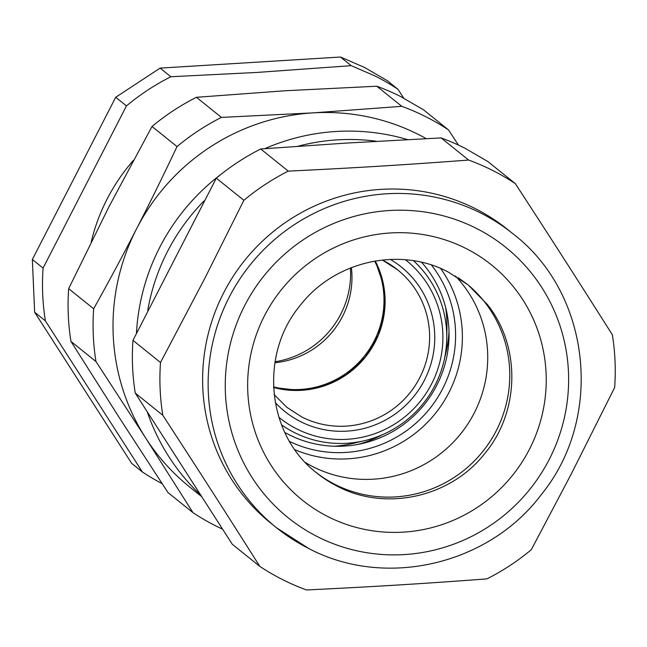 <?xml version="1.0" encoding="UTF-8"?>
<svg xmlns="http://www.w3.org/2000/svg" width="647" height="647" viewBox="0 0 647 647"><rect width="100%" height="100%" fill="white"/><g stroke="black" fill="none" stroke-linecap="round" stroke-linejoin="round"><path stroke-width="0.97" d="M358.284 444.352A122.938 120.763 128.8 0 0 382.684 434.622M444.748 357.427A122.938 120.763 128.8 0 0 449.002 331.507M421.601 262.326A110.572 108.615 -51.2 0 1 430.498 273.73A110.572 108.615 -51.2 0 1 449.034 336.246A110.572 108.615 -51.2 0 1 362.918 443.357A110.572 108.615 -51.2 0 1 284.834 432.455M289.613 441.48A116.096 114.042 128.8 0 0 427.036 411.921A116.096 114.042 128.8 0 0 436.127 271.473A116.096 114.042 128.8 0 0 431.444 265.052M440.656 268.489A120.722 118.587 -51.2 0 1 435.374 413.441A120.722 118.587 -51.2 0 1 294.943 449.738M305.457 462.548A120.722 118.587 128.8 0 0 313.148 466.81A120.722 118.587 128.8 0 0 463.454 430.279A120.722 118.587 128.8 0 0 455.431 276.002A120.722 118.587 128.8 0 1 463.454 430.279A120.722 118.587 128.8 0 1 313.148 466.81A120.722 118.587 128.8 0 1 305.457 462.548M496.273 430.716A120.722 118.587 -51.2 0 1 315.801 472.197A120.722 118.587 128.8 0 0 335.186 484.522A120.722 118.587 128.8 0 0 489.512 442.273A120.722 118.587 128.8 0 0 467.441 284.332A120.722 118.587 -51.2 0 1 496.273 430.716M275.08 361.738A88.283 86.714 128.8 0 0 350.439 267.995M512.934 233.753A188.633 185.293 128.8 0 0 502.63 226.062A188.633 185.293 128.8 0 0 480.899 213.122A188.633 185.293 128.8 0 0 238.945 280.402A188.633 185.293 128.8 0 0 276.552 527.79L308.668 548.478C385.321 589.029 488.808 564.912 541.418 494.437C604.363 417.339 590.913 293.253 512.934 233.753L507.418 229.329A188.633 185.293 128.8 0 0 475.391 208.69A188.633 185.293 128.8 0 0 225.779 288.829A188.633 185.293 128.8 0 0 271.036 523.358L276.552 527.79A188.633 185.293 128.8 0 0 308.579 548.421M259.811 566.384L232.265 544.24L135.255 393.109L162.801 415.261C199.737 472.035 224.865 511.179 259.811 566.384A230.138 226.054 -51.2 0 0 282.464 579.55A230.138 226.054 -51.2 0 0 306.516 589.967C374.322 586.675 421.035 583.812 486.884 578.895A230.138 226.054 -51.2 0 0 531.292 549.724L571.438 473.653L614.65 387.521A230.138 226.054 -51.2 0 0 612.353 334.766C577.439 279.617 552.312 240.474 515.344 183.643A230.138 226.054 -51.2 0 0 492.691 170.476A230.138 226.054 -51.2 0 0 468.638 160.06C402.855 164.977 356.141 167.84 288.271 171.131A230.138 226.054 -51.2 0 0 243.862 200.303L216.316 178.16A230.138 226.054 -51.2 0 1 260.717 148.988L288.271 171.131M162.801 415.261A230.138 226.054 -51.2 0 1 160.505 362.506L205.212 277.571L243.862 200.303M468.638 160.06L441.092 137.916A230.138 226.054 -51.2 0 1 465.144 148.333L487.789 161.499L515.344 183.643M260.717 148.988L345.223 143.149L441.092 137.916M216.316 178.16L132.958 340.354L160.505 362.506M135.255 393.109A230.138 226.054 -51.2 0 1 132.958 340.354M426.227 138.636A211.27 207.525 128.8 0 0 418.512 134.536A211.27 207.525 128.8 0 0 312.889 112.885A211.27 207.525 128.8 0 0 138.951 224.291A211.27 207.525 128.8 0 0 136.622 228.698A211.27 207.525 128.8 0 0 145.745 438.116A211.27 207.525 128.8 0 0 189.636 486.965L201.104 496.184M162.138 483.657A230.138 226.054 128.8 0 1 142.405 471.995L131.656 463.357L34.647 312.234L32.35 259.479L115.708 97.276L160.116 68.105L340.484 57.033L364.536 67.45L387.189 80.616L397.929 89.254A230.138 226.054 128.8 0 0 375.284 76.087L351.224 65.671L340.484 57.033M222.431 529.109A230.138 226.054 -51.2 0 1 215.621 525.817A230.138 226.054 -51.2 0 1 192.976 512.65L145.745 438.116L95.966 361.527A230.138 226.054 -51.2 0 1 93.669 308.773C109.586 280.191 123.9 253.503 136.622 228.698L138.895 224.258C150.921 200.805 163.626 174.908 177.027 146.578A230.138 226.054 -51.2 0 1 221.428 117.398L312.889 112.885L401.803 106.326A230.138 226.054 -51.2 0 1 425.855 116.751A230.138 226.054 -51.2 0 1 448.5 129.91L458.464 145.098M142.405 471.995L45.395 320.872L34.647 312.234M32.35 259.479L43.09 268.117A230.138 226.054 128.8 0 0 45.395 320.872M43.09 268.117L126.448 105.914L115.708 97.276M160.116 68.105L170.857 76.742A230.138 226.054 128.8 0 0 126.448 105.914M351.224 65.671L257.239 72.415L170.857 76.742M397.929 89.254L403.744 98.134M401.803 106.326L376.797 86.229L285.343 90.742L196.429 97.301L221.428 117.398M448.5 129.91L423.502 109.812L400.849 96.646A230.138 226.054 -51.2 0 0 376.797 86.229M177.027 146.578L152.021 126.472L109.068 206.547L68.663 288.667L93.669 308.773M152.021 126.472A230.138 226.054 -51.2 0 1 196.429 97.301M95.966 361.527L70.96 341.422L118.199 415.964L167.969 492.553L192.976 512.65M70.96 341.422A230.138 226.054 -51.2 0 1 68.663 288.667M91.211 241.978A188.633 185.293 -51.2 0 1 133.444 160.319M374.653 261.097A88.283 86.714 -51.2 0 1 364.253 356.262A88.283 86.714 -51.2 0 1 273.544 386.866M274.91 362.749A84.854 83.35 128.8 0 0 351.394 267.615M375.244 260.992A88.283 86.714 -51.2 0 1 365.353 357.152A88.283 86.714 -51.2 0 1 273.568 387.464M274.134 394.605L286.977 407.408L301.963 417.064A88.283 86.714 128.8 0 0 343.686 426.227A88.283 86.714 128.8 0 0 424.772 365.967A88.283 86.714 128.8 0 0 397.598 269.799A88.283 86.714 128.8 0 0 382.668 260.175M390.4 259.415A92.804 91.162 -51.2 0 1 431.589 361.584A92.804 91.162 -51.2 0 1 344.422 431.25A92.804 91.162 -51.2 0 1 300.556 421.618A92.804 91.162 -51.2 0 1 275.282 402.604M405.475 259.77A101.037 99.25 -51.2 0 1 426.907 392.106A101.037 99.25 -51.2 0 1 398.633 421.472A101.037 99.25 -51.2 0 1 278.873 417.258M334.038 446.236A120.148 118.021 -51.2 0 0 353.367 443.316L364.584 440.664C377.541 437.59 389.526 432.253 400.542 424.667C412.422 416.425 422.265 406.203 430.061 394.007A105.518 103.649 -51.2 0 1 400.533 424.667A105.518 103.649 -51.2 0 1 364.584 440.664A105.518 103.649 -51.2 0 1 281.558 424.893M413.514 260.757A105.518 103.649 -51.2 0 1 446.762 338.454A105.518 103.649 -51.2 0 1 430.061 393.999M445.629 307.422A120.148 118.021 -51.2 0 1 446.931 326.929L446.762 338.454C446.341 358.454 440.777 376.975 430.061 394.007M468.177 284.906L447.861 271.821C399.878 246.41 334.548 260.959 300.386 305.214C258.703 354.718 266.952 435.116 316.893 473.094A120.722 118.587 128.8 0 0 337.394 486.293C385.183 511.526 449.56 497.616 483.867 454.647C519.646 412.907 521.288 347.035 487.595 304.769L468.169 284.915L458.181 277.717M465.872 248.424A150.905 148.236 128.8 0 0 264.518 315.679A150.905 148.236 128.8 0 0 328.013 516.662A150.905 148.236 128.8 0 0 511.106 477.098A150.905 148.236 128.8 0 0 515.772 289.751A150.905 148.236 128.8 0 0 465.872 248.424M476.208 228.302A173.542 170.468 128.8 0 0 244.655 305.651A173.542 170.468 128.8 0 0 317.677 536.784A173.542 170.468 128.8 0 0 543.472 469.779A173.542 170.468 128.8 0 0 496.209 240.207A173.542 170.468 128.8 0 0 476.208 228.302M376.586 141.281A203.724 200.117 128.8 0 0 297.822 146.287M204.161 200.829A203.724 200.117 128.8 0 0 147.734 310.398M407.513 139.59A211.27 207.525 128.8 0 0 264.752 148.681M221.743 173.768A211.27 207.525 128.8 0 0 136.452 333.221M147.403 412.285A211.27 207.525 128.8 0 0 199.858 494.251M273.568 387.44L298.647 390.4L323.662 385.976L346.509 374.548L365.248 357.063L378.301 335L384.553 310.228L383.493 284.85L375.22 261M397.598 269.799L382.337 260.013"/></g></svg>
